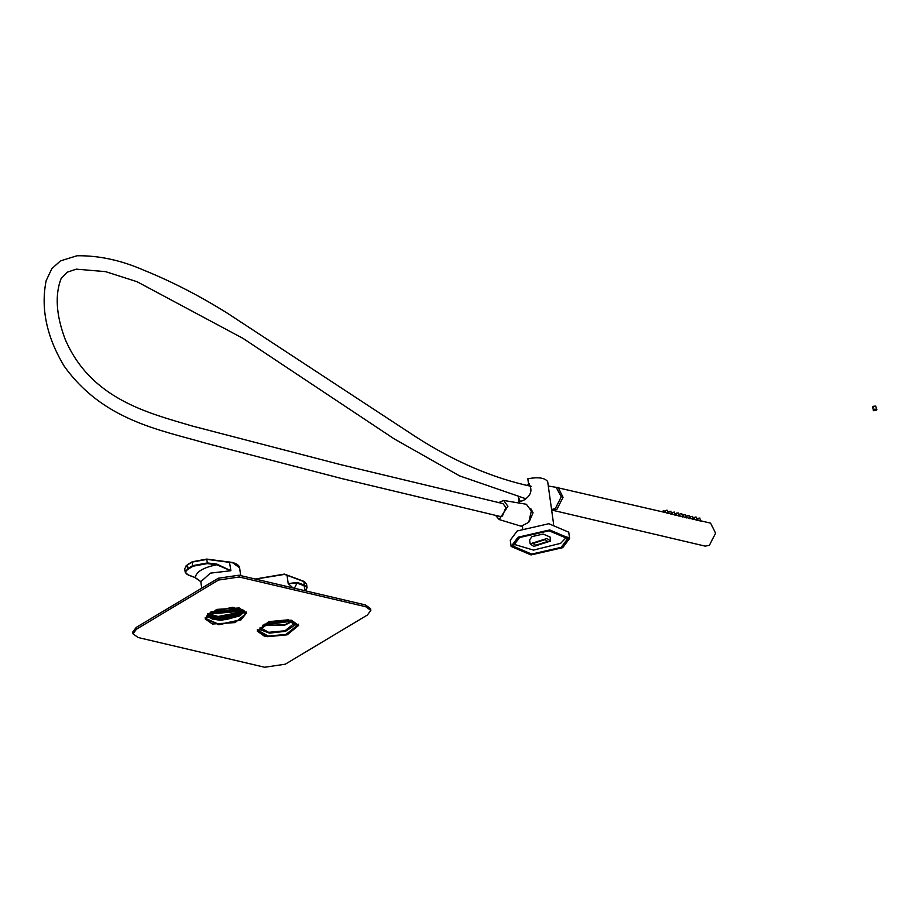 <?xml version="1.0" encoding="UTF-8"?>
<svg xmlns="http://www.w3.org/2000/svg" width="923" height="923" viewBox="0 0 923 923"><rect width="100%" height="100%" fill="white"/><g stroke="black" fill="none" stroke-linecap="round" stroke-linejoin="round"><path stroke-width="1.38" d="M531.233 486.34C493.147 478.252 454.808 461.823 416.204 437.087L227.958 313.578C200.187 296.121 172.116 281.653 143.757 270.174C121.19 260.286 98.957 255.475 77.059 255.752L60.456 260.897L51.826 268.674L46.15 280.696C40.6 308.294 46.588 336.745 64.114 366.05C102.811 420.207 159.16 429.703 205.31 443.075L341.695 478.541L500.174 516.476L502.435 516.015L505.85 507.512L502.989 503.6L340.414 464.581L192.065 425.976C149.353 413.216 90.858 399.647 65.025 338.926C56.141 315.02 54.838 294.887 61.114 278.527L67.229 272.204L76.274 269.147L105.557 271.639L137.066 281.723L243.084 338.429L394.086 438.817L459.562 475.876L525.706 498.72M527.021 485.544L529.202 483.814M524.679 499.551L524.229 498.42M498.593 502.666L503.623 500.439L507.927 506.277L499.135 519.545L495.686 515.519M499.135 519.545L521.23 526.248L528.752 522.303L531.348 510.984L526.398 504.281L503.623 500.439M551.596 509.508L555.277 508.677L561.253 496.782L556.177 487.344L548.274 486.017M668.333 513.615L665.668 512.588M555.831 487.286L665.345 512.507M670.767 511.584L671.956 514.469L669.29 513.43M670.998 511.238L668.852 511.527L668.967 513.361M674.39 512.438L675.578 515.322L672.913 514.284M671.817 514.03L672.59 514.215M678.013 513.292L679.201 516.176L676.536 515.138M675.44 514.884L676.213 515.057M682.812 517.018L680.147 515.992M679.063 515.738L679.836 515.911M685.258 514.999L686.435 517.884L683.77 516.845M685.477 514.642L683.343 514.942L683.458 516.765M688.881 515.842L690.058 518.726L687.393 517.688M686.308 517.434L687.081 517.618M692.504 516.695L693.681 519.58L691.015 518.541M689.931 518.288L690.704 518.472M697.303 520.422L694.638 519.395M693.554 519.141L694.315 519.314M699.738 518.403L700.926 521.287L698.261 520.249M699.969 518.045L697.823 518.345L697.938 520.168M558.057 487.286L563.053 497.301L556.823 509.461L551.654 509.911M552.658 510.269L705.207 546.128L709.372 545.331L715.59 533.159L710.606 523.145L700.799 520.837M663.81 511.296L663.66 510.696L661.883 511.688M696.115 517.549L695.977 516.961L694.2 517.491L694.177 519.291M692.723 516.349L690.577 516.638L690.554 518.438M689.1 515.495L686.966 515.784L686.931 517.595M681.635 514.146L681.486 513.546L679.72 514.088L679.686 515.888M678.232 512.946L676.098 513.234L676.063 515.034M674.609 512.092L672.475 512.38L672.44 514.18M667.144 510.742L666.994 510.142L665.229 510.684L665.206 512.484M289.787 620.752L264.543 624.213M291.599 621.225L262.928 625.148M292.753 587.72L288.195 583.59L287.041 575.121L284.215 574.118L255.371 579.067M297.391 582.448L288.195 583.59L297.068 583.071L297.391 582.448L304.371 585.113L303.886 581.559L284.584 574.383L255.509 579.102M294.391 588.239L297.068 583.071L304.059 585.736L305.236 590.789M303.863 581.444L304.809 581.975M547.004 538.467L550.604 541.04L533.748 546.416L530.148 543.843L547.004 538.467M535.64 545.274L533.067 543.439L545.112 539.609L547.685 541.443L535.64 545.274M553.592 524.033L547.662 481.518C544.674 477.756 538.063 476.845 527.829 478.795L528.429 483.167C532.998 489.871 531.256 495.663 523.226 500.543L520.226 501.408L518.449 497.162L519.245 503.07M530.794 508.654L533.056 512.692L529.502 521.034M238.919 608.395L213.121 612.734L211.252 612.191M236.807 564.322L232.527 562.58M232.204 562.499L229.435 562.003L230.9 570.714L210.363 573.137L200.822 581.709L201.71 588.193M200.787 581.594L195.307 577.602L188.315 574.925C184.865 573.333 184.888 571.36 188.396 568.983L193.034 566.203L207.26 563.584L216.709 564.772L230.9 570.714L216.893 564.126L216.709 564.772C203.222 567.553 196.08 571.833 195.307 577.602L194.868 577.325M185.835 566.111L187.484 564.714M186.954 574.233L185.2 572.156L187.957 568.453L187.473 564.888L192.434 561.749L206.648 559.13L207.444 562.938L216.893 564.126M264.532 636.282L257.252 631.078L268.72 621.652L291.38 620.198L298.66 625.402L287.18 634.828L264.532 636.282M212.44 624.029L205.16 618.837L216.64 609.411L239.288 607.957L246.579 613.16L235.1 622.587L212.44 624.029M370.838 610.403L370.584 608.615L365.45 604.946L238.942 575.202L218.313 578.248L136.2 627.432L132.739 632.059L132.993 633.836L136.442 629.209L218.555 580.036L239.184 576.99L365.693 606.723L370.838 610.403L367.377 615.03L285.265 664.202L264.636 667.248L138.127 637.516L132.993 633.836M286.672 634.874L267.451 636.685L257.494 631.044L269.239 621.606L288.461 619.806L298.417 625.436L286.672 634.874M262.57 625.39L284.526 624.859L292.003 621.352M292.187 621.421L284.226 625.436L262.409 625.494M259.132 629.232L269.493 633.143L285.622 631.286L296.352 624.133M269.862 622.079L287.711 620.406L296.964 625.644L286.049 634.401L268.201 636.085L258.948 630.847L269.862 622.079M294.979 622.794L284.965 630.778L268.639 632.324L260.09 627.571M562.695 547.685L531.048 554.931L511.134 546.451L518.057 537.198L549.704 529.952L569.606 538.432L562.695 547.685M569.606 538.432L568.753 532.202L548.85 523.722L517.203 530.956L510.281 540.209L511.134 546.451M513.269 544.109L533.517 550.096L560.665 543.324L566.941 536.759M519.545 537.544L549.081 530.783L567.668 538.697L561.207 547.339L531.671 554.088L513.084 546.174L519.545 537.544M530.148 543.843L529.594 539.817L532.017 536.598L543.093 534.059L550.062 537.024L550.604 541.04M240.822 620.048L218.866 624.721L205.402 618.802L210.906 611.937L232.861 607.265L246.326 613.195L240.822 620.048M240.349 608.811L237.349 610.957L209.983 612.964M210.721 612.503L237.234 610.068L239.507 608.557M211.436 612.087L232.619 607.576L245.599 613.287L240.292 619.91L219.12 624.41L206.129 618.698L211.436 612.087M206.487 616.61L220.966 620.418L239.738 615.895L244.699 611.372M208.54 614.06L239.138 611.441L242.034 609.468M242.322 609.607L237.938 612.699L225.454 616.172L218.174 616.46L207.629 613.599C212.475 618.145 230.196 617.268 238.653 612.445L242.403 609.653M207.929 614.626L222.662 617.441L238.78 613.334L242.98 609.976M207.987 614.568L213.871 616.829L225.581 617.06L238.053 613.587L242.911 609.93M207.513 615.064L222.27 618.352L238.895 614.222L243.476 610.288M207.56 615.018L213.998 617.729L225.697 617.96L238.18 614.476L243.418 610.253M207.179 615.479L221.82 619.264L239.022 615.11L243.88 610.588M207.225 615.422L214.113 618.618L225.823 618.848L238.296 615.364L243.834 610.553M206.96 615.791L212.394 619.079L218.67 620.014L208.113 617.152L206.89 615.883M206.925 615.837L208.113 617.152M244.433 611.084L238.607 616.172L218.67 620.014M218.174 616.46L238.019 612.653M876.169 409.189C877.231 410.008 876.389 410.504 873.643 410.712C872.547 409.604 873.389 409.097 876.169 409.189L876.85 409.616L875.754 406.132C872.973 406.074 872.131 406.582 873.227 407.654M873.643 410.712L872.535 407.101M304.059 585.736L304.371 585.113L307.059 587.616L306.563 584.063L303.448 581.282L287.041 575.121M305.375 590.824L307.059 587.616L305.928 590.097M240.684 575.617L239.611 567.772L232.584 562.753L206.96 559.373L192.122 562.107L192.607 565.672L207.444 562.938L207.26 563.584M206.96 559.373L229.735 562.257M192.122 562.107L187.473 564.888L184.704 568.591L185.2 572.156L188.073 574.948L195.065 577.613L200.822 581.709M188.396 568.983L187.957 568.453L192.607 565.672L193.034 566.203M136.2 627.432L136.442 629.209M218.555 580.036L218.313 578.248M239.184 576.99L238.942 575.202M365.693 606.723L365.45 604.946M210.49 615.895L225.535 616.899L240.915 611.857M210.617 616.783L225.662 617.787L241.041 612.745M210.732 617.683L225.789 618.675L241.168 613.633M210.859 618.572L225.904 619.575L239.542 615.583L243.164 612.964M238.711 616.114L225.916 619.656L214.021 619.46M238.492 615.272L225.8 618.768L213.905 618.572M238.376 614.372L225.673 617.879L213.778 617.683M238.249 613.483L225.547 616.991L213.663 616.795M668.206 513.176L668.817 513.326M682.685 516.58L683.308 516.73M697.177 519.995L697.8 520.134M664.029 510.938L664.433 512.288M696.346 517.203L697.303 520.434M681.855 513.788L682.824 517.03M667.375 510.384L668.333 513.626M255.244 579.033L284.388 574.094L303.69 581.271L306.563 584.063M522.695 528.268L522.453 526.445M239.611 567.772C239.322 565.511 236.911 563.745 232.377 562.465L206.775 559.084L192.238 561.772L187.588 564.553L184.704 568.591M257.309 629.763L257.494 631.044M298.244 624.156L298.417 625.436M205.229 617.522L205.402 618.802M246.153 611.914L246.326 613.195"/></g></svg>
